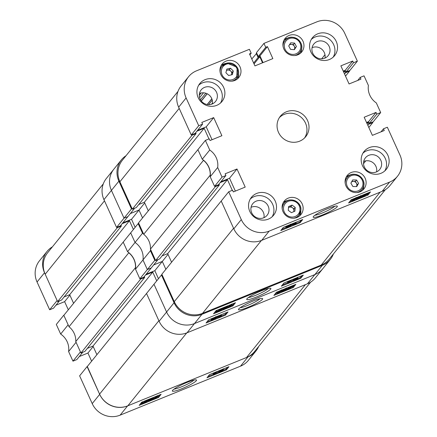 <?xml version="1.0" encoding="UTF-8"?>
<svg xmlns="http://www.w3.org/2000/svg" width="437" height="437" viewBox="0 0 437 437"><rect width="100%" height="100%" fill="white"/><g stroke="black" fill="none" stroke-linecap="round" stroke-linejoin="round"><path stroke-width="0.66" d="M196.284 380.742A13.268 1.868 155.6 0 0 196.289 379.89A13.268 1.868 155.6 0 0 184.458 383.5A13.268 1.868 155.6 0 0 172.599 390.378A13.268 1.868 155.6 0 0 172.369 390.744A13.268 1.868 155.6 0 0 182.699 388.351A13.268 1.868 155.6 0 0 196.284 380.742M215.818 373.946L220.024 370.696L215.818 373.946L215.485 373.209L217.932 371.182M213.518 374.859L214.944 373.094L213.447 373.761L216.113 372.286L214.288 374.547L213.518 374.859L213.294 373.996M213.234 374.023L212.972 373.198M208.034 376.481L213.283 374.345M215.026 373.635L215.572 373.411M217.883 372.471L218.779 372.106M222.93 370.418L226.033 369.156L227.562 367.26M153.382 397.61L153.644 397.337M153.289 399.096L153.584 398.495L156.441 396.567L157.582 396.261L157.44 396.927L154.583 398.861L153.289 399.096L152.972 398.189M141.708 404.039L142.664 403.449L142.68 402.936L146.466 400.625L149.367 399.522L148.411 400.106L148.29 400.658L144.576 402.93L141.708 404.039L141.375 403.302L142.254 402.761M142.331 402.717L142.806 401.745M140.211 404.078L141.49 403.553M152.622 399.025L153.158 398.806M157.26 397.14L158.21 396.752L159.74 394.857M99.685 394.36A21.44 20.441 38.9 0 0 127.593 405.902L247.981 356.92A21.44 20.441 38.9 0 0 255.891 351.064L248.418 360.312A21.44 20.441 -141.1 0 1 240.514 366.168L120.12 415.15A21.44 20.441 -141.1 0 1 92.218 403.608L99.685 394.36L87.318 366.496M87.089 366.588L79.621 375.836L92.218 403.608M91.623 361.175L87.93 353.036L79.277 356.554M60.672 334.065L68.139 324.817L63.78 315.203L56.313 324.451L60.672 334.065A17.912 17.076 -141.1 0 1 68.598 351.539L72.963 361.153L76.836 359.575L82.735 352.277M55.969 305.168L64.621 301.65L68.314 309.789M52.391 246.861A21.44 20.441 38.9 0 0 46.983 251.493A21.44 20.441 38.9 0 0 44.525 272.754L37.052 281.996L49.654 309.767L53.527 308.194L59.427 300.891M37.052 281.996A21.44 20.441 -141.1 0 1 39.516 260.736L46.983 251.493M72.963 361.153L80.43 351.905L76.071 342.297L68.598 351.539M49.654 309.767L57.121 300.525L44.525 272.754M255.891 351.064A21.44 20.441 38.9 0 0 258.644 346.503M161.116 394.3L141.741 402.182L139.163 405.372L158.544 397.484L161.116 394.3M228.944 366.703L209.563 374.585L206.985 377.776L226.366 369.888L228.944 366.703M93.196 346.519L87.93 353.036M69.887 295.133L64.621 301.65M174.068 389.094A11.624 1.639 155.6 0 0 184.441 385.565A11.624 1.639 155.6 0 0 193.935 380.081M226.033 369.156L226.366 369.888M158.21 396.752L158.544 397.484M148.088 400.134L147.886 399.68M148.902 399.631L148.766 399.325M149.367 399.522L149.197 399.145M148.411 400.106L148.29 400.658M142.664 403.449L142.353 402.198M146.466 400.625L146.324 400.314M143.456 402.619L143.369 403.018L147.422 400.538L146.231 400.893L143.303 402.87M144.816 402.657L147.706 400.538L143.658 403.018L144.816 402.657L144.691 402.384M149.241 400.308L150.082 400.532L151.748 399.489L149.028 400.39L150.503 399.019L153.474 397.812L150.235 399.675L152.529 399.167L149.902 400.762L148.553 400.882L149.323 400.669M148.176 400.325L148.509 401.057L148.389 400.527M152.3 398.183L152.529 399.167M150.082 400.532L149.864 400.046M149.028 400.39L148.793 399.871M150.503 399.019L150.344 398.681M153.474 397.812L153.316 397.473M153.584 398.495L153.349 397.97M156.441 396.567L156.304 396.255M157.391 395.605L157.724 396.337L157.386 395.818M156.67 397.244L156.976 396.681L156.222 396.807L154.048 398.741L156.67 397.244L156.435 396.73M154.791 398.62L154.512 397.998M154.736 397.763L155.954 396.927M213.447 373.761L213.158 373.127M215.616 372.488L215.474 372.182M216.113 372.286L215.976 371.98M219.456 370.926L219.314 370.62M220.024 370.696L219.882 370.385M220.587 371.16L220.051 371.073L222.22 369.8L223.46 369.691L222.198 370.505L222.848 370.631L220.379 372.089L219.003 372.187L220.587 371.16L219.92 370.778M222.22 369.8L222.078 369.494M223.198 368.779L223.46 369.691M222.602 369.691L222.848 370.631M218.582 371.674L218.915 372.406L218.79 371.718M222.733 369.893L220.827 370.751L222.624 369.86M221.483 370.723L221.324 370.379M222.143 370.794L219.773 371.876L220.57 371.854L221.991 370.756M220.57 371.854L220.368 371.417M135.639 267.914L135.503 267.624A17.638 16.814 38.9 0 0 128.778 252.788L69.019 326.75L63.835 315.328L123.906 241.235M128.778 252.788L128.647 252.499M80.932 353.009L140.687 279.046L144.685 277.419L84.925 351.381L80.932 353.009L75.748 341.587A17.638 16.814 38.9 0 0 69.019 326.75M64.059 296.974L69.685 294.691L73.574 303.273M104.487 200.829L45.191 274.223L57.618 301.623L61.617 300.001L121.377 226.038L120.978 225.159M45.191 274.223A21.713 20.697 -141.1 0 1 47.682 252.69L103.301 183.851M310.636 282.149L254.536 351.583A21.713 20.697 -141.1 0 1 246.528 357.515L127.833 405.804A21.713 20.697 -141.1 0 1 99.576 394.114L87.143 366.714L147.22 292.621M96.883 354.658L92.994 346.071L152.748 272.109L145.477 275.07M87.367 348.36L92.994 346.071M140.687 279.046L140.468 278.555M144.685 277.419L144.286 276.545M156.719 280.86L152.748 272.109M57.618 301.623L117.378 227.661L117.154 227.174M117.378 227.661L121.377 226.038M122.169 223.684L129.439 220.729L133.411 229.48M75.748 341.587L135.503 267.624M69.685 294.691L129.439 220.729M238.722 308.981A13.268 1.868 155.6 0 0 238.493 309.347A13.268 1.868 155.6 0 0 248.828 306.96A13.268 1.868 155.6 0 0 262.408 299.345A13.268 1.868 155.6 0 0 262.413 298.498A13.268 1.868 155.6 0 0 250.587 302.109A13.268 1.868 155.6 0 0 238.722 308.981M240.192 307.703A11.624 1.639 155.6 0 0 250.57 304.174A11.624 1.639 155.6 0 0 260.059 298.69M211.317 319.523L211.852 318.813M216.02 317.158L216.79 316.514M221.379 314.995L221.559 315.962L218.888 317.437L220.718 315.175L221.488 314.864L220.057 316.628L221.772 315.7M218.888 317.437L218.555 316.699L219.647 315.356M207.111 321.725L211.371 319.988M216.741 317.808L218.697 317.011M221.696 315.787L225.11 314.4L226.639 312.51M277.233 292.058L276.949 292.648L277.419 293.462L277.413 291.85M281.701 290.796L282.258 290.567M282.182 289.911L282.477 290.556L285.099 288.961L286.454 288.835L284.919 289.19L283.258 290.228L285.978 289.332L284.503 290.698L281.532 291.911L284.766 290.048L282.368 290.807L282.051 289.96M286.257 288.884L286.563 288.125M274.933 294.128L277.2 293.205M281.024 291.648L281.352 291.517M291.861 287.24L292.932 286.803L294.462 284.913M138.152 223.607L130.679 232.855L135.038 242.469L127.571 251.712L123.212 242.103L130.679 232.855L135.038 242.469A17.912 17.076 -141.1 0 1 142.97 259.944A17.912 17.076 38.9 0 0 135.038 242.469L142.511 233.221L138.152 223.607L138.758 223.362M139.862 278.806L154.802 260.315L150.437 250.701L142.97 259.944L147.329 269.558L151.207 267.979L143.735 277.227L139.862 278.806L135.497 269.192L142.97 259.944L147.329 269.558L151.207 267.979L157.976 259.6M168.021 254.356L162.296 261.441L153.649 264.959L162.296 261.441L165.858 269.29L162.296 261.441L154.829 270.683L158.462 278.702M174.057 302.765A21.44 20.441 38.9 0 0 201.96 314.312L322.353 265.325A21.44 20.441 38.9 0 0 330.257 259.469L315.317 277.959A21.44 20.441 -141.1 0 1 307.413 283.815L187.02 332.803A21.44 20.441 -141.1 0 1 159.117 321.255L146.521 293.484L153.988 284.241L166.584 312.013A21.44 20.441 38.9 0 0 194.492 323.555L314.88 274.573A21.44 20.441 38.9 0 0 322.79 268.717A21.44 20.441 -141.1 0 1 314.88 274.573L194.492 323.555A21.44 20.441 -141.1 0 1 166.584 312.013L174.057 302.765L161.461 274.993L162.067 274.747M126.036 155.709A21.44 20.441 38.9 0 0 121.355 159.898L113.882 169.141A21.44 20.441 38.9 0 0 111.424 190.401L124.021 218.172L127.899 216.599L120.426 225.842L116.553 227.42L103.951 199.649A21.44 20.441 -141.1 0 1 106.415 178.389L113.882 169.141A21.44 20.441 -141.1 0 0 111.424 190.401L124.021 218.172L127.899 216.599L134.667 208.214M144.713 202.97L138.988 210.055L130.341 213.573L138.988 210.055L142.549 217.905L138.988 210.055L131.521 219.303L135.153 227.316M135.497 269.192A17.912 17.076 38.9 0 0 127.571 251.712M122.868 222.821L131.521 219.303M146.177 274.207L154.829 270.683M116.553 227.42L131.488 208.93L118.891 181.158L103.951 199.649M273.884 295.423L293.265 287.541L295.844 284.35L276.463 292.238L273.884 295.423M206.062 323.019L225.443 315.137L228.016 311.947L208.64 319.835L206.062 323.019M225.11 314.4L225.443 315.137M292.932 286.803L293.265 287.541M285.634 290.201L286.59 289.616L286.716 289.065L290.425 286.792L293.298 285.683L292.337 286.273L292.32 286.787L288.54 289.097L285.634 290.201L285.459 289.813M286.59 289.616L286.382 288.327M292.009 286.301L291.861 285.973M292.337 286.273L292.32 286.787M291.632 286.705L291.55 287.104L291.632 286.705L287.584 289.179L288.775 288.824L291.55 287.104L291.424 286.83M288.775 288.824L288.639 288.535M290.19 287.065L287.3 289.185L291.348 286.705L290.19 287.065M286.164 287.934L286.454 288.835M284.05 290.244L283.826 289.758M285.235 289.611L285.022 289.147M281.532 291.911L281.291 291.375M281.739 291.648L281.499 291.118M277.566 292.795L280.423 290.862L281.718 290.627L281.417 291.222L278.56 293.156L277.419 293.462M278.779 292.91L280.953 290.982L278.336 292.479L278.03 293.041L278.779 292.91L278.495 292.287M280.647 291.539L280.412 291.026M278.719 292.058L279.931 291.228M218.62 316.011L214.982 319.026L218.527 315.809M214.982 319.026L214.857 318.753M211.142 319.474L211.475 320.206L212.803 319.218L212.153 319.092L214.622 317.633L216.004 317.535L212.786 319.917L211.546 320.031L211.213 319.294M214.42 318.562L214.949 318.649M211.737 318.562L212.071 319.294L211.89 318.507M215.758 316.579L216.004 317.535M212.316 319.715L214.174 318.972L212.267 319.829M212.972 319.687L212.814 319.343M212.923 318.781L213.731 318.759L215.228 317.846L214.436 317.868L212.863 318.928M213.731 318.759L213.529 318.316M270.65 289.147A13.268 1.868 155.6 0 0 270.656 288.294A13.268 1.868 155.6 0 0 258.824 291.905A13.268 1.868 155.6 0 0 246.965 298.782A13.268 1.868 155.6 0 0 246.736 299.148A13.268 1.868 155.6 0 0 257.065 296.756A13.268 1.868 155.6 0 0 270.65 289.147M290.184 282.351L294.391 279.101L290.184 282.351L289.851 281.614L292.298 279.587M287.885 283.263L289.316 281.499L287.814 282.165L290.485 280.691L288.655 282.952L287.885 283.263L287.661 282.4M287.601 282.428L287.344 281.603M282.406 284.886L287.65 282.75M289.392 282.04L289.944 281.816M292.249 280.876L293.145 280.51M297.22 279.035L294.751 280.494L293.369 280.592L294.953 279.565L294.423 279.478L296.586 278.205L297.826 278.096L296.57 278.91L297.22 279.035L300.405 277.561L301.929 275.665M227.748 306.015L228.016 305.742M227.655 307.501L227.956 306.9L230.812 304.971L231.954 304.665L231.807 305.332L228.95 307.266L227.655 307.501L227.338 306.599M216.075 312.444L217.036 311.854L217.052 311.341L220.838 309.03L223.739 307.927L222.783 308.511L222.657 309.063L218.948 311.335L216.075 312.444L215.741 311.707L216.626 311.166M216.703 311.122L217.178 310.15M214.578 312.482L215.856 311.958M226.989 307.429L227.524 307.211M231.626 305.545L232.577 305.157L234.106 303.262M161.461 274.993L153.988 284.241L166.584 312.013L159.117 321.255M121.355 159.898A21.44 20.441 38.9 0 0 118.891 181.158M131.488 208.93L132.094 208.684M142.511 233.221A17.912 17.076 -141.1 0 1 143.582 234.008M150.574 249.423A17.912 17.076 -141.1 0 1 150.437 250.701M154.802 260.315L155.403 260.064M330.257 259.469A21.44 20.441 38.9 0 0 333.371 254.006M235.488 302.704L216.107 310.587L213.529 313.777L232.91 305.889L235.488 302.704M303.311 275.108L283.93 282.99L281.357 286.18L300.732 278.293L303.311 275.108M248.435 297.499A11.624 1.639 155.6 0 0 258.813 293.97A11.624 1.639 155.6 0 0 268.302 288.486M300.405 277.561L300.732 278.293M232.577 305.157L232.91 305.889M222.455 308.538L222.253 308.085M223.274 308.036L223.132 307.73M223.739 307.927L223.569 307.55M222.783 308.511L222.657 309.063M217.036 311.854L216.719 310.603M220.838 309.03L220.696 308.719M217.823 311.024L217.741 311.423L221.788 308.943L220.603 309.298L217.67 311.275M219.183 311.062L222.078 308.943L218.025 311.423L219.183 311.062L219.057 310.789M223.607 308.713L224.454 308.937L226.115 307.899L223.394 308.795L224.869 307.424L227.841 306.217L224.607 308.08L226.896 307.572L224.274 309.167L222.919 309.292L223.695 309.074M222.542 308.73L222.875 309.462L222.761 308.932M226.672 306.588L226.896 307.572M224.454 308.937L224.23 308.451M223.394 308.795L223.16 308.276M224.869 307.424L224.716 307.085M227.841 306.217L227.688 305.878M227.956 306.9L227.715 306.375M230.812 304.971L230.67 304.66M231.757 304.01L232.091 304.742L231.752 304.223M231.036 305.649L231.342 305.086L230.594 305.212L228.42 307.145L231.036 305.649L230.807 305.135M229.163 307.025L228.879 306.403M229.108 306.168L230.326 305.332M287.814 282.165L287.524 281.532M289.982 280.893L289.846 280.587M290.485 280.691L290.343 280.385M293.822 279.33L293.686 279.024M294.391 279.101L294.254 278.79M294.953 279.565L294.292 279.183M296.586 278.205L296.45 277.899M297.564 277.184L297.826 278.096M292.948 280.079L293.282 280.811L293.156 280.122M297.105 278.298L295.199 279.156L296.991 278.265M295.849 279.128L295.696 278.784M296.51 279.199L294.145 280.281L294.937 280.259L296.362 279.161M294.937 280.259L294.74 279.822M210.334 175.461L210.202 175.171A17.638 16.814 38.9 0 0 203.473 160.335L143.718 234.298L138.534 222.875L198.606 148.782M203.473 160.335L203.342 160.046M372.614 122.043L372.837 122.529L368.839 124.157L368.063 122.442L366.763 122.972M368.817 127.5L372.837 122.529M155.627 260.556L215.386 186.594L219.379 184.966L159.625 258.928L155.627 260.556L150.443 249.134A17.638 16.814 38.9 0 0 143.718 234.298M138.758 204.521L144.379 202.238L148.274 210.82M179.186 108.376L119.885 181.765L132.318 209.17L136.317 207.548L196.071 133.585L195.678 132.706M119.885 181.765A21.713 20.697 -141.1 0 1 122.376 160.237L177.996 91.399M385.33 189.696L329.236 259.13A21.713 20.697 -141.1 0 1 321.228 265.057L202.533 313.351A21.713 20.697 -141.1 0 1 174.276 301.661L161.843 274.256L221.914 200.168M171.583 262.205L167.688 253.618L227.448 179.656L220.177 182.617M162.067 255.907L167.688 253.618M215.386 186.594L215.162 186.102M219.379 184.966L218.986 184.092M232.282 190.324L227.448 179.656M349.305 70.657L349.529 71.149L345.53 72.771L344.755 71.062L343.455 71.586M251.799 58.979L256.759 53.243M256.273 53.44L258.103 57.476L259.802 56.788L262.528 62.802M132.318 209.17L192.078 135.208L191.854 134.722M192.078 135.208L196.071 133.585M196.868 131.231L204.139 128.27L208.973 138.939M150.443 249.134L210.202 175.171M345.509 76.114L349.529 71.149M367.08 123.66L368.063 122.442M367.856 125.375L368.839 124.157M343.772 72.28L344.755 71.062M344.547 73.99L345.53 72.771M253.629 63.015L258.103 57.476M254.039 63.917L259.802 56.788M144.379 202.238L204.139 128.27M337.107 206.892A13.268 1.868 155.6 0 0 337.113 206.046A13.268 1.868 155.6 0 0 325.281 209.656A13.268 1.868 155.6 0 0 313.422 216.528A13.268 1.868 155.6 0 0 313.192 216.894A13.268 1.868 155.6 0 0 323.522 214.507A13.268 1.868 155.6 0 0 337.107 206.892M275.239 201.107A14.246 13.58 38.9 0 0 251.439 197.327A14.246 13.58 38.9 0 0 249.806 211.453A14.246 13.58 38.9 0 0 273.6 215.233A14.246 13.58 38.9 0 0 275.239 201.107M272.185 216.725A14.246 13.58 38.9 0 0 272.661 204.292A14.246 13.58 38.9 0 0 250.275 199.021M387.876 155.277A14.246 13.58 38.9 0 0 364.076 151.497A14.246 13.58 38.9 0 0 362.442 165.623A14.246 13.58 38.9 0 0 386.242 169.403A14.246 13.58 38.9 0 0 387.876 155.277M384.828 170.894A14.246 13.58 38.9 0 0 385.297 158.462A14.246 13.58 38.9 0 0 362.912 153.19M336.261 41.499A14.246 13.58 38.9 0 0 312.466 37.719A14.246 13.58 38.9 0 0 310.827 51.845A14.246 13.58 38.9 0 0 334.627 55.625A14.246 13.58 38.9 0 0 336.261 41.499M333.213 57.116A14.246 13.58 38.9 0 0 333.688 44.683A14.246 13.58 38.9 0 0 311.302 39.412M223.624 87.329A14.246 13.58 38.9 0 0 199.824 83.549A14.246 13.58 38.9 0 0 198.19 97.675A14.246 13.58 38.9 0 0 221.991 101.455A14.246 13.58 38.9 0 0 223.624 87.329M220.576 102.946A14.246 13.58 38.9 0 0 221.051 90.514A14.246 13.58 38.9 0 0 198.666 85.242M268.181 206.117A9.226 8.795 38.9 0 0 252.766 203.669A9.226 8.795 38.9 0 0 251.707 212.819A9.226 8.795 38.9 0 0 267.122 215.266A9.226 8.795 38.9 0 0 268.181 206.117M251.062 207.296A9.226 8.795 -141.1 0 1 263.287 212.174A9.226 8.795 -141.1 0 1 263.932 217.697M216.566 92.338A9.226 8.795 38.9 0 0 201.157 89.891A9.226 8.795 38.9 0 0 200.097 99.041A9.226 8.795 38.9 0 0 215.512 101.488A9.226 8.795 38.9 0 0 216.566 92.338M199.447 93.518A9.226 8.795 -141.1 0 1 211.672 98.396A9.226 8.795 -141.1 0 1 212.322 103.919M329.208 46.508A9.226 8.795 38.9 0 0 313.793 44.061A9.226 8.795 38.9 0 0 312.734 53.21A9.226 8.795 38.9 0 0 328.149 55.657A9.226 8.795 38.9 0 0 329.208 46.508M312.089 47.688A9.226 8.795 -141.1 0 1 324.314 52.566A9.226 8.795 -141.1 0 1 324.959 58.088M380.818 160.286A9.226 8.795 38.9 0 0 365.403 157.839A9.226 8.795 38.9 0 0 364.349 166.989A9.226 8.795 38.9 0 0 379.758 169.436A9.226 8.795 38.9 0 0 380.818 160.286M363.699 161.466A9.226 8.795 -141.1 0 1 375.924 166.344A9.226 8.795 -141.1 0 1 376.568 171.867M302.191 203.91A10.717 10.22 38.9 0 0 284.285 201.064A10.717 10.22 38.9 0 0 283.05 211.694A10.717 10.22 38.9 0 0 300.962 214.54A10.717 10.22 38.9 0 0 302.191 203.91M288.12 200.386A10.717 10.22 38.9 0 0 283.258 202.61M365.168 178.28A10.717 10.22 38.9 0 0 347.262 175.439A10.717 10.22 38.9 0 0 346.033 186.069A10.717 10.22 38.9 0 0 363.939 188.91A10.717 10.22 38.9 0 0 365.168 178.28M351.097 174.762A10.717 10.22 38.9 0 0 346.241 176.985M240.033 66.883A10.717 10.22 38.9 0 0 222.127 64.042A10.717 10.22 38.9 0 0 220.898 74.672A10.717 10.22 38.9 0 0 238.804 77.513A10.717 10.22 38.9 0 0 240.033 66.883M225.962 63.365A10.717 10.22 38.9 0 0 221.106 65.583M303.01 41.258A10.717 10.22 38.9 0 0 285.104 38.412A10.717 10.22 38.9 0 0 283.875 49.042A10.717 10.22 38.9 0 0 301.781 51.888A10.717 10.22 38.9 0 0 303.01 41.258M288.939 37.74A10.717 10.22 38.9 0 0 284.083 39.958M307.566 120.563A16.284 15.524 38.9 0 0 280.368 116.242A16.284 15.524 38.9 0 0 278.5 132.389A16.284 15.524 38.9 0 0 305.698 136.71A16.284 15.524 38.9 0 0 307.566 120.563M304.6 137.928A16.284 15.524 38.9 0 0 305.507 123.114A16.284 15.524 38.9 0 0 279.407 117.575M286.011 227.071L286.546 226.361M290.714 224.7L291.484 224.061M296.078 222.542L296.259 223.509L293.588 224.984L295.412 222.723L296.182 222.406L294.757 224.176L296.466 223.247M293.588 224.984L293.254 224.247L294.341 222.903M281.805 229.272L286.071 227.535M291.435 225.35L293.391 224.558M296.395 223.334L299.804 221.947L301.333 220.057M351.927 199.605L351.643 200.195L352.118 201.009L352.107 199.398M356.395 198.343L356.958 198.114M356.882 197.453L357.171 198.103L359.798 196.508L361.148 196.382L359.618 196.737L357.952 197.775L360.672 196.879L359.203 198.245L356.226 199.458L359.465 197.595L357.067 198.354L356.75 197.508M360.957 196.432L361.262 195.672M349.633 201.675L351.9 200.752M355.723 199.196L356.051 199.064M366.561 194.787L367.632 194.35L369.161 192.46M249.904 54.805L251.193 53.216L249.418 49.299L196.486 70.832A21.44 20.441 38.9 0 0 188.582 76.688A21.44 20.441 38.9 0 0 186.118 97.948L198.72 125.719L202.593 124.146L201.818 122.431L213.688 117.602L221.898 135.71L210.028 140.539L209.252 138.824L205.379 140.403L197.906 149.645L202.265 159.259A17.912 17.076 -141.1 0 1 210.197 176.739L217.664 167.491L222.029 177.105L225.902 175.527L225.126 173.817L236.996 168.988L245.206 187.091L233.336 191.919L232.56 190.21L228.688 191.788L241.284 219.56A21.44 20.441 38.9 0 0 269.187 231.102L389.58 182.12A21.44 20.441 38.9 0 0 397.484 176.264A21.44 20.441 38.9 0 0 399.948 155.004L387.346 127.233L383.473 128.806L384.249 130.521L372.379 135.35L364.168 117.242L376.033 112.413L376.814 114.128L380.687 112.549L373.22 121.797L369.341 123.371L376.814 114.128M210.197 176.739L214.556 186.348L222.029 177.105M357.723 80.446L360.164 77.425L364.037 75.847L368.402 85.461A17.912 17.076 38.9 0 0 376.328 102.935L380.687 112.549M217.664 167.491A17.912 17.076 38.9 0 0 209.738 150.017L202.265 159.259M360.164 77.425L360.94 79.135L349.07 83.964L340.86 65.861L352.725 61.033L353.506 62.742L357.379 61.164L349.911 70.412L346.033 71.99L353.506 62.742M263.014 62.606L259.949 55.854L258.256 56.548L265.723 47.3L263.948 43.383L316.88 21.85A21.44 20.441 38.9 0 1 344.782 33.392L357.379 61.164M265.723 47.3L267.422 46.612L272.857 58.602L254.935 65.894L249.494 53.904L251.193 53.216M205.379 140.403L209.738 150.017M212.054 139.714L206.215 126.845L197.568 130.368M202.593 124.146L195.126 133.389L191.248 134.967L198.72 125.719M186.118 97.948L178.651 107.196L191.248 134.967M178.651 107.196A21.44 20.441 -141.1 0 1 181.109 85.936L188.582 76.688M258.256 56.548L256.481 52.631L263.948 43.383M343.236 71.1L345.257 70.275L346.033 71.99M366.545 122.48L368.566 121.661L369.341 123.371M397.484 176.264L390.017 185.507A21.44 20.441 -141.1 0 1 382.107 191.362L389.58 182.12M269.187 231.102L261.719 240.345L382.107 191.362M261.719 240.345A21.44 20.441 -141.1 0 1 233.817 228.802L241.284 219.56M228.688 191.788L221.215 201.031L233.817 228.802M220.876 181.748L229.523 178.23L235.363 191.1M225.902 175.527L218.434 184.775L214.556 186.348M348.584 202.97L367.965 195.088L370.538 191.898L351.162 199.785L348.584 202.97M280.762 230.567L300.137 222.684L302.715 219.494L283.334 227.377L280.762 230.567M381.031 131.832L383.473 128.806M368.566 121.661L376.033 112.413M345.257 70.275L352.725 61.033M259.949 55.854L267.422 46.612M229.523 178.23L236.996 168.988M206.215 126.845L213.688 117.602M300.487 53.21A10.717 10.22 38.9 0 0 301.639 47.999M237.504 78.84A10.717 10.22 38.9 0 0 238.657 73.624M362.644 190.237A10.717 10.22 38.9 0 0 363.797 185.02M299.662 215.862A10.717 10.22 38.9 0 0 300.814 210.645M314.891 215.25A11.624 1.639 155.6 0 0 325.265 211.716A11.624 1.639 155.6 0 0 334.758 206.237M299.804 221.947L300.137 222.684M367.632 194.35L367.965 195.088M360.334 197.748L361.29 197.163L361.41 196.612L365.124 194.339L367.992 193.23L367.036 193.82L367.02 194.334L363.234 196.645L360.334 197.748L360.154 197.36M361.29 197.163L361.077 195.874M366.703 193.848L366.556 193.52M367.036 193.82L367.02 194.334M366.332 194.252L366.244 194.651L366.332 194.252L362.278 196.726L363.469 196.371L366.244 194.651L366.119 194.378M363.469 196.371L363.338 196.082M364.884 194.612L361.994 196.732L366.048 194.252L364.884 194.612M360.864 195.476L361.148 196.382M358.744 197.792L358.526 197.3M359.93 197.158L359.722 196.694M356.226 199.458L355.986 198.922M356.439 199.196L356.199 198.666M352.26 200.337L355.117 198.409L356.412 198.174L356.117 198.769L353.26 200.703L352.118 201.009M353.478 200.457L355.647 198.529L353.03 200.026L352.725 200.583L353.478 200.457L353.194 199.835M355.347 199.086L355.112 198.573M353.413 199.605L354.631 198.775M293.314 223.553L289.676 226.574L293.227 223.356M289.676 226.574L289.551 226.3M285.836 227.022L286.169 227.753L287.502 226.765L286.852 226.639L289.321 225.181L290.698 225.082L287.48 227.464L286.24 227.579L285.907 226.841M289.114 226.104L289.649 226.197M286.437 226.109L286.77 226.841L286.585 226.055M290.452 224.126L290.698 225.082M287.011 227.262L288.873 226.519L286.967 227.377M287.666 227.235L287.513 226.89M287.622 226.328L288.425 226.306L289.928 225.394L289.13 225.416L287.562 226.475M288.425 226.306L288.223 225.863M294.587 43.088L293.402 44.558L294.314 46.273A3.392 3.234 38.9 0 1 294.221 49.561L294.161 49.649A3.392 3.234 38.9 0 0 294.221 49.561L296.412 46.524L294.587 43.088L290.742 42.804L288.726 45.951L290.55 49.381L294.396 49.665L296.412 46.524M283.039 46.229A9.499 9.057 -141.1 0 1 284.421 41.286A9.499 9.057 -141.1 0 1 284.973 40.521L283.739 42.05A9.499 9.057 38.9 0 0 283.187 42.815A9.499 9.057 38.9 0 0 283.05 43.034M297.695 54.871A9.499 9.057 38.9 0 0 298.515 53.991L299.749 52.462A9.499 9.057 -141.1 0 1 294.576 55.554M293.402 44.558L291.479 44.416A3.392 3.234 38.9 0 1 294.314 46.273L295.226 47.988M289.321 45.022A3.392 3.234 38.9 0 1 291.479 44.416L289.791 44.29M351.883 181.399L355.368 181.464L357.384 184.796L356.472 186.424A3.392 3.234 38.9 0 1 356.379 186.583L356.472 186.424A3.392 3.234 38.9 0 0 351.55 181.989M359.853 191.892A9.499 9.057 38.9 0 0 360.672 191.013L361.907 189.483A9.499 9.057 -141.1 0 1 356.734 192.575M352.899 186.523L350.884 183.19L352.708 179.929L356.554 179.995L358.569 183.327L356.745 186.588L352.899 186.523M345.197 183.25A9.499 9.057 -141.1 0 1 346.312 178.755A9.499 9.057 -141.1 0 1 347.131 177.542L345.896 179.077A9.499 9.057 38.9 0 0 345.208 180.06M355.368 181.464L356.554 179.995M357.384 184.796L358.569 183.327M231.424 74.858A3.392 3.234 38.9 0 0 227.502 70.117L226.503 70.346M220.057 71.854A9.499 9.057 -141.1 0 1 221.996 66.145L220.756 67.675A9.499 9.057 38.9 0 0 220.068 68.658M225.885 72.722L226.836 69.079L230.534 68.216L233.292 71.002L232.342 74.64L228.644 75.503L225.885 72.722M234.718 80.495A9.499 9.057 38.9 0 0 235.532 79.616L236.772 78.086A9.499 9.057 -141.1 0 1 231.916 81.107A9.499 9.057 -141.1 0 1 231.599 81.178M230.534 68.216L229.349 69.685L227.502 70.117A3.392 3.234 38.9 0 0 226.448 70.57M229.349 69.685L232.107 72.466L233.292 71.002M232.107 72.466L231.49 74.842M293.648 211.727A3.392 3.234 38.9 0 0 293.877 210.781L294.041 208.897L295.226 207.428L292.069 205.111L288.589 206.564L288.262 210.339L291.419 212.661L294.899 211.202L295.226 207.428M282.215 208.881A9.499 9.057 -141.1 0 1 282.247 207.93A9.499 9.057 -141.1 0 1 284.148 203.172L282.914 204.702A9.499 9.057 38.9 0 0 282.226 205.685M296.876 217.517A9.499 9.057 38.9 0 0 297.69 216.637L298.93 215.108A9.499 9.057 -141.1 0 1 293.751 218.2M293.801 211.661L293.877 210.781A3.392 3.234 38.9 0 0 292.462 207.733L290.884 206.575L292.069 205.111M290.884 206.575L289.147 207.302A3.392 3.234 38.9 0 1 292.462 207.733L294.041 208.897M288.496 207.673A3.392 3.234 38.9 0 1 289.147 207.302L288.502 207.57M127.593 405.902L120.12 415.15M240.514 366.168L247.981 356.92M99.576 394.114L158.877 320.72M186.725 332.918L127.833 405.804M246.528 357.515L305.414 284.629M307.413 283.815L322.353 265.325M201.96 314.312L187.02 332.803M199.594 97.642L203.511 92.791M208.607 104.656L212.262 100.133M174.276 301.661L233.571 228.267M261.419 240.465L202.533 313.351M321.228 265.057L380.114 192.176M363.535 163.64L365.791 160.849M321.659 58.826L324.986 54.707M201.266 100.969L207.116 93.731M207.236 104.53L211.852 98.817M211.519 104.225L212.453 103.072M199.272 95.381L201.233 92.955M200.474 99.783L205.789 93.201M284.973 40.521A9.499 9.057 -141.1 0 1 297.652 39.139A9.499 9.057 -141.1 0 1 300.312 51.675C306.829 42.629 291.517 31.475 284.973 40.521M299.602 50.845A8.412 8.019 38.9 0 0 296.903 39.483A8.412 8.019 38.9 0 0 285.536 41.624A8.412 8.019 38.9 0 0 288.234 52.992A8.412 8.019 38.9 0 0 299.602 50.845M300.301 51.697A9.499 9.057 -141.1 0 1 299.749 52.462L300.306 51.686M362.726 188.276A9.499 9.057 -141.1 0 1 361.907 189.483L362.737 188.26C368.549 179.104 353.467 168.748 347.131 177.542A9.499 9.057 -141.1 0 1 359.58 176.002A9.499 9.057 -141.1 0 1 362.743 188.243M347.459 179.044A8.412 8.019 38.9 0 0 350.802 190.264A8.412 8.019 38.9 0 0 361.994 187.473A8.412 8.019 38.9 0 0 358.651 176.253A8.412 8.019 38.9 0 0 347.459 179.044M221.996 66.145A9.499 9.057 -141.1 0 1 226.852 63.125A9.499 9.057 -141.1 0 1 237.105 67.309A9.499 9.057 -141.1 0 1 236.772 78.086L237.144 67.276L226.896 63.092L221.996 66.145M227.349 63.895A8.412 8.019 38.9 0 0 221.641 73.711A8.412 8.019 38.9 0 0 231.828 79.824A8.412 8.019 38.9 0 0 237.537 70.013A8.412 8.019 38.9 0 0 227.349 63.895M300.831 210.35A9.499 9.057 -141.1 0 1 298.93 215.108L300.853 210.306C302.12 201.555 289.245 196.044 284.148 203.172A9.499 9.057 -141.1 0 1 294.871 200.681A9.499 9.057 -141.1 0 1 300.842 210.257M299.973 209.957A8.412 8.019 38.9 0 0 292.446 200.78A8.412 8.019 38.9 0 0 283.515 207.81A8.412 8.019 38.9 0 0 291.047 216.992A8.412 8.019 38.9 0 0 299.973 209.957M142.511 403.318L142.178 402.586M219.986 371.226L219.658 370.489M286.514 289.523L286.18 288.791M281.718 290.627L281.384 289.895M216.878 311.723L216.544 310.991M294.358 279.631L294.025 278.893M297.302 278.833L296.969 278.096M201.337 101.056L207.22 93.78M207.149 104.519L211.819 98.735M361.213 197.071L360.88 196.339M356.412 198.174L356.084 197.437"/></g></svg>
